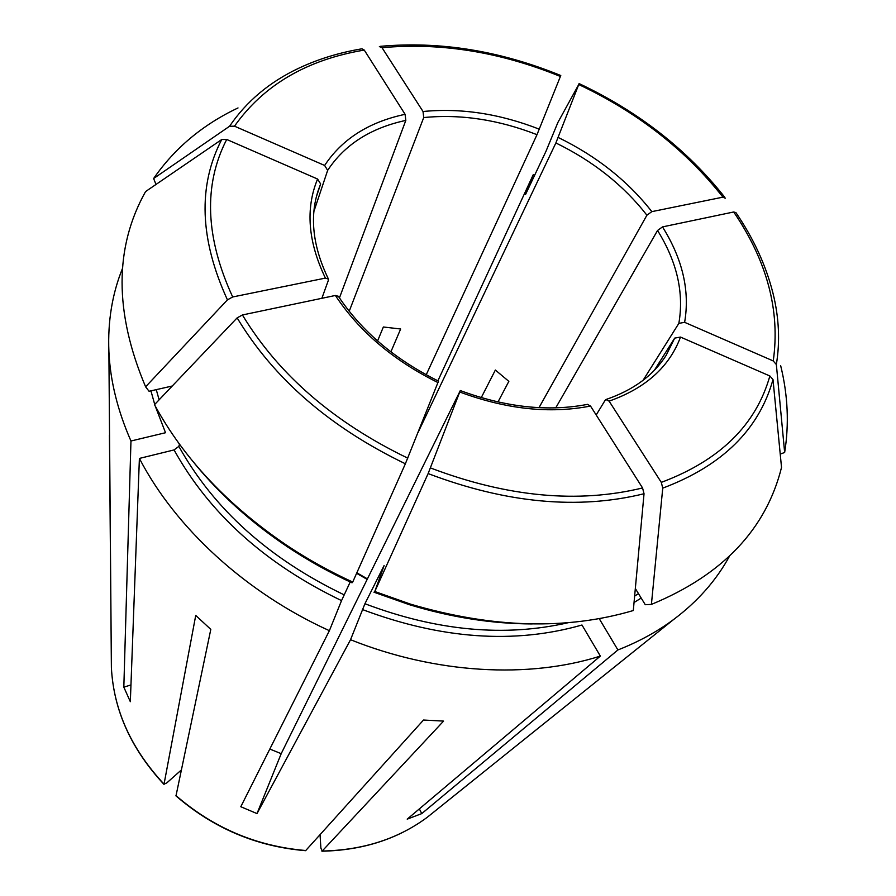 <?xml version="1.0" encoding="UTF-8"?>
<svg xmlns="http://www.w3.org/2000/svg" width="896" height="896" viewBox="0 0 896 896"><rect width="100%" height="100%" fill="white"/><g stroke="black" fill="none" stroke-linecap="round" stroke-linejoin="round"><path stroke-width="1.34" d="M109.435 435.053L111.384 667.453C113.579 710.102 131.13 749.09 164.046 784.437M725.245 198.24L722.938 197.154L651.84 211.635L646.912 215.197L538.989 407.669M735.907 212.598L733.701 211.982L662.502 226.901L657.541 230.474L555.744 407.87M130.962 684.936L123.827 687.154L130.962 441C117.589 410.558 110.23 380.71 108.886 351.478C107.654 321.496 112.213 293.765 122.539 268.296M350.213 581.974L341.544 600.611L329.381 630.683C245.526 592.592 175.358 527.755 139.395 458.427L130.334 701.691L123.827 687.154M139.395 458.427L174.059 449.926L178.842 446.376L179.469 444.17M338.33 296.307L335.384 295.467L242.413 314.966L237.138 317.878L154.493 404.678C183.613 458.371 227.752 505.288 286.91 545.429C307.754 559.294 329.694 571.502 352.71 582.064L352.027 582.803C329.526 572.477 308.09 560.538 287.706 546.974C251.373 522.648 220.427 494.917 194.846 463.792M181.317 770L166.813 782.891L164.035 784.157L195.731 615.44L210.806 629.384L175.986 795.872M380.24 46.346C439.846 40.992 500.024 50.725 560.773 75.533L536.995 134.68L426.205 374.797M437.886 380.822L533.277 174.63L525.56 194.443L545.989 151.278L557.894 122.461L578.738 84.526L555.878 142.957L417.928 432.734M587.541 404.41L590.509 406.045L642.566 487.95L644.034 493.741L633.304 610.534C566.406 630.258 492.218 628.152 410.749 604.218L374.797 591.517L428.131 473.581L460.286 390.611L281.198 753.682L269.819 749.045M281.198 753.682L257.006 813.59L240.8 806.725L329.381 630.683M419.35 808.898L421.77 813.602L407.21 819.146L600.354 656.085C528.797 678.821 435.915 673.893 350.538 639.722L364.93 603.736L384.115 565.533L374.797 591.517M350.538 639.722L257.006 813.59M405.821 120.4C370.664 127.994 344.613 144.648 327.656 170.363L324.632 165.458L234.494 126.179L229.544 126.269C246.579 101.226 269.774 81.816 299.163 68.029C318.483 58.979 339.427 52.573 361.984 48.798L364.258 50.075L405.093 114.318L405.821 120.4L339.438 297.909M379.378 46.603L382.01 47.678L423.024 111.507L423.73 117.555L349.205 311.293M421.77 813.602L617.915 649.947L599.48 619.102L602 618.128M635.331 588.515L645.277 604.71L651.403 604.408L662.749 488.13C722.288 465.73 759.035 429.542 773.002 379.568L769.866 375.984L680.512 337.075L674.699 338.106L654.371 370.272M596.187 414.982L605.102 400.333L605.954 399.56L609.101 401.128L661.304 482.373L662.749 488.13M229.544 126.269L153.619 178.528L155.994 184.442M153.619 178.528C174.709 148.12 202.843 124.589 238.011 107.946M532.202 623.941C491.915 623.806 450.867 617.355 409.046 604.587L373.968 592.2M600.354 656.085L581.974 625.016C514.427 644.291 441.235 639.128 362.398 609.538M533.277 174.63L534.654 175.269M438.48 381.181L405.373 463.781L352.71 582.064M780.64 365.546C787.886 394.979 789.23 423.954 784.65 452.491L776.35 364.526L773.248 360.942L684.622 322.325L678.843 323.378L643.059 380.33M780.226 454.07L784.65 452.491M316.445 196.526L320.645 183.949L317.576 179.032L226.699 139.451L221.715 139.53L145.578 191.565C114.229 247.453 114.24 312.536 145.611 386.814L149.061 391.272L172.245 386.019M321.866 298.301L328.362 280.325L328.406 279.093L325.405 278.096L232.68 296.968L227.438 299.869L145.611 386.814M773.002 379.568L781.525 467.454C766.035 529.301 722.669 574.952 651.403 604.408M175.986 795.906C213.506 828.33 256.704 846.597 305.592 850.685L423.506 720.037L443.576 721.101L322.179 851.043L320.88 848.064L320.062 834.803M377.586 340.95L383.365 326.995L400.646 329L390.88 351.87M497.986 401.979L508.85 381.36L495.365 370.048L481.242 397.645M729.389 556.382C716.184 580.496 697.581 601.552 673.568 619.55C657.205 631.68 638.658 641.816 617.915 649.947M130.962 441L165.525 432.723L155.221 406.034M327.656 170.363L313.891 211.445M405.093 114.318C368.906 122.013 342.093 139.059 324.632 165.458M539.37 129.214C499.789 113.736 461.003 107.834 423.024 111.507M536.995 134.68C498.456 119.661 460.701 113.949 423.73 117.555M560.459 76.496C500.293 51.957 440.81 42.358 382.01 47.678M356.832 572.813L367.382 578.872M428.131 473.581C506.218 503.205 578.178 509.925 644.034 493.741M237.138 317.878C273.728 378.627 329.806 427.258 405.373 463.781M341.544 600.611C265.339 563.954 209.507 513.722 174.059 449.926M776.35 364.526C780.17 341.23 779.027 317.363 772.912 292.936C765.878 265.238 753.547 238.47 735.918 212.61M221.715 139.53C197.747 185.808 199.651 239.254 227.438 299.869M641.189 598.058L634.043 602.504M638.49 593.656L634.637 596.042M435.422 810.723L427.157 817.365C397.947 838.958 362.958 850.181 322.179 851.043M164.035 784.157C131.107 748.798 113.557 709.901 111.384 667.453L108.886 351.478M305.883 850.528C256.883 846.418 213.573 828.106 175.952 795.581M364.258 50.075C306.813 59.718 263.558 85.086 234.494 126.179M661.304 482.373C719.802 460.477 756 425.006 769.866 375.984M609.101 401.128C645.557 388.27 669.357 366.923 680.512 337.075M605.909 399.538C633.338 390.13 653.419 375.402 666.142 355.331L674.699 338.106M317.576 179.032C305.346 208.667 307.955 241.696 325.405 278.096M226.699 139.451C203.314 184.968 205.307 237.474 232.68 296.968M320.645 183.949L318.304 190.21C309.422 217.056 312.816 246.691 328.451 279.104M773.248 360.942C780.36 310.867 767.178 261.206 733.701 211.982M684.622 322.325C690.021 290.909 682.64 259.112 662.502 226.901M678.843 323.378C684.141 292.813 677.04 261.845 657.541 230.474M335.384 295.467C359.184 331.408 393.389 360.45 437.998 382.581M242.413 314.966C278.477 374.55 333.603 422.285 407.77 458.147M722.938 197.154C685.597 149.845 637.538 112.302 578.738 84.526M651.84 211.635C627.726 180.858 596.534 156.15 558.264 137.491M646.912 215.197C623.47 185.226 593.118 161.146 555.878 142.957M459.85 392.045C506.307 409.282 549.864 413.952 590.509 406.045M430.506 467.947C507.158 497.022 577.842 503.686 642.566 487.95M154.717 404.432L150.931 390.846M159.118 399.818L156.262 389.637M344.064 594.81C268.979 558.667 213.909 509.186 178.842 446.376M568.277 622.686C504.605 637.269 436.822 630.952 364.93 603.736M367.147 579.365L356.608 573.317M409.046 604.587L410.749 604.218M287.706 546.974L286.91 545.429M673.568 619.55L427.157 817.365C397.802 839.059 362.734 850.338 321.933 851.2M338.352 296.251C361.547 331.162 394.946 359.453 438.547 381.147M724.898 197.434C687.053 149.542 638.445 111.586 579.051 83.563M460.253 390.544C505.68 407.344 548.117 411.958 587.574 404.354"/></g></svg>
